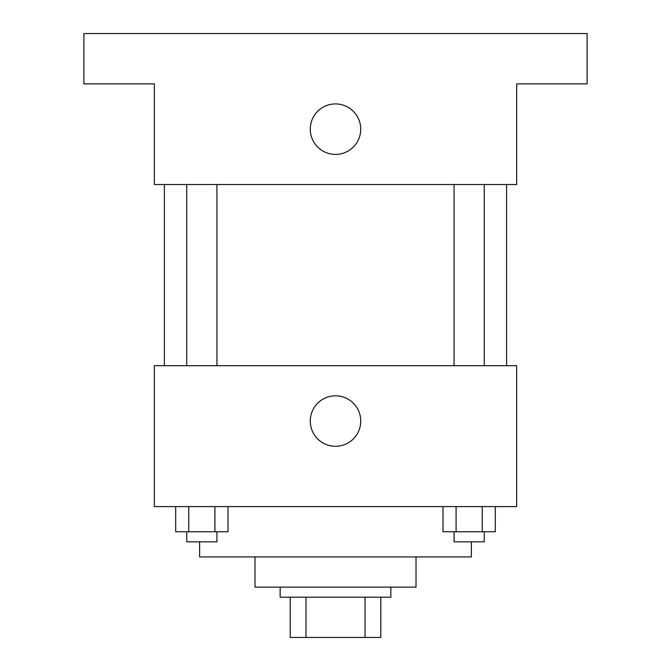 <?xml version="1.0" encoding="UTF-8"?>
<svg xmlns="http://www.w3.org/2000/svg" width="671" height="671" viewBox="0 0 671 671"><rect width="100%" height="100%" fill="white"/><g stroke="black" fill="none" stroke-linecap="round" stroke-linejoin="round"><path stroke-width="1.01" d="M365.032 597.19L365.032 637.45L290.207 637.45L290.207 597.19M365.032 637.45L380.793 637.45L380.793 597.19L380.793 637.45M390.858 587.125L390.858 597.19L280.142 597.19L280.142 587.125M305.968 597.19L305.968 637.45M416.02 556.93L416.02 587.125L254.98 587.125L254.98 556.93M471.377 541.832L471.377 556.93L199.623 556.93L199.623 541.832M516.67 506.605L154.33 506.605L154.33 365.695L516.67 365.695L516.67 506.605M360.746 421.053A25.246 25.246 0 0 1 322.877 442.91A25.246 25.246 0 0 1 322.877 399.195A25.246 25.246 0 0 1 360.746 421.053M506.605 184.525L506.605 365.695M454.066 365.695L454.066 184.525M216.934 184.525L216.934 365.695M516.67 184.525L154.33 184.525L154.33 83.875L83.875 83.875L83.875 33.55L587.125 33.55L587.125 83.875L516.67 83.875L516.67 184.525M360.746 129.167A25.246 25.246 0 0 1 322.877 151.025A25.246 25.246 0 0 1 322.877 107.31A25.246 25.246 0 0 1 360.746 129.167M495.315 506.605L495.315 531.768L443.011 531.768L443.011 506.605M482.239 506.605L482.239 531.768M456.087 506.605L456.087 531.768M484.261 531.768L484.261 541.832L454.066 541.832L454.066 531.768M227.989 506.605L227.989 531.768L175.685 531.768L175.685 506.605M214.913 506.605L214.913 531.768M188.761 506.605L188.761 531.768M216.934 531.768L216.934 541.832L186.739 541.832L186.739 531.768M164.395 184.525L164.395 365.695M484.261 365.695L484.261 184.525M186.739 184.525L186.739 365.695"/></g></svg>
